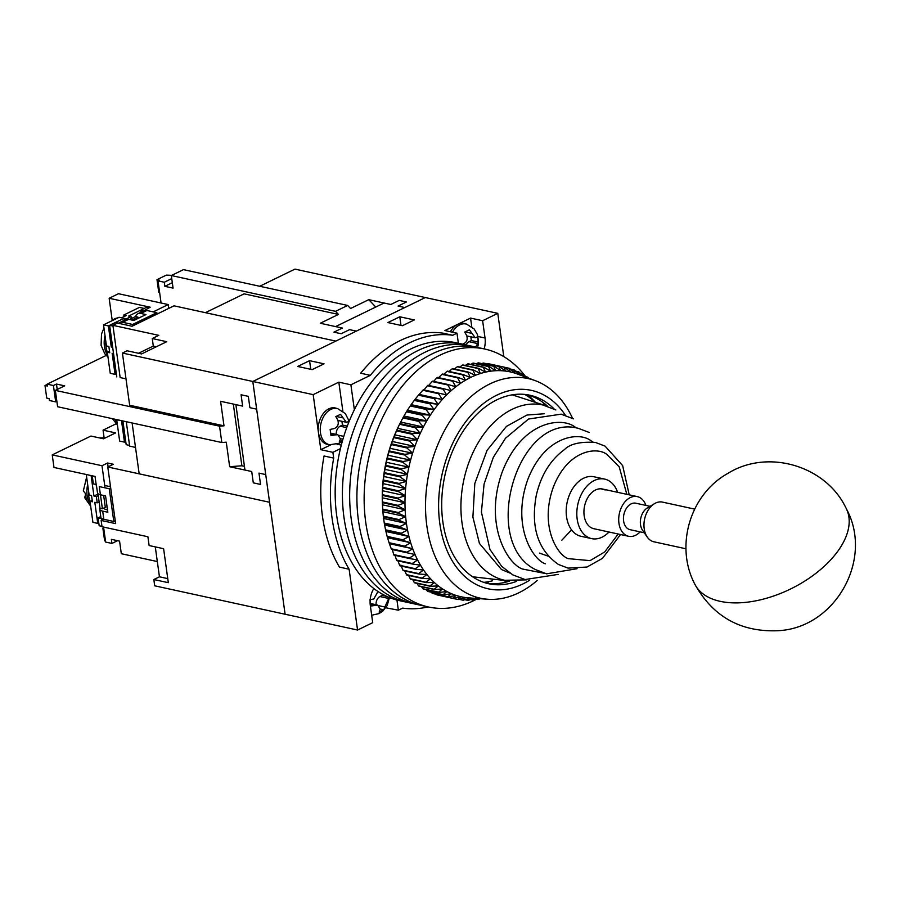 <?xml version="1.0" encoding="UTF-8"?>
<svg xmlns="http://www.w3.org/2000/svg" width="900" height="900" viewBox="0 0 900 900"><rect width="100%" height="100%" fill="white"/><g stroke="black" fill="none" stroke-linecap="round" stroke-linejoin="round"><path stroke-width="1.35" d="M484.144 348.885A18.619 12.724 102.3 0 0 485.032 338.017L482.625 320.715L497.779 313.346L503.786 356.603M428.13 606.904A138.78 94.826 -77.7 0 1 402.637 608.107L398.351 610.189L385.819 607.781M535.444 402.368A101.543 69.39 102.3 0 0 527.467 394.785M486.405 583.155A101.543 69.39 102.3 0 0 488.081 582.727L488.407 581.726M535.196 402.289A98.381 67.219 102.3 0 0 524.756 394.425M483.784 582.356A98.381 67.219 102.3 0 0 492.491 580.804L492.255 579.049M324.034 455.985A138.78 94.826 102.3 0 0 339.457 567.113L349.11 569.216A138.78 94.826 -77.7 0 1 333.697 458.089L324.034 455.985M497.779 313.346L425.34 297.551L252.81 381.476L285.109 614.239L357.559 630.034L349.11 569.216M342.866 411.266L338.827 382.162L350.899 384.795L370.339 375.345A138.78 94.826 -77.7 0 1 452.7 335.272L443.048 333.169A138.78 94.826 102.3 0 0 360.675 373.23L370.339 375.345M333.697 458.089L332.887 452.317L320.816 449.685L313.178 394.639L338.827 382.162M320.816 449.685L330.784 444.836M400.995 325.418L399.791 316.777L414.281 319.939L402.39 325.721L387.9 322.56L399.791 316.777M310.759 369.315L309.566 360.675L324.056 363.836L312.165 369.619L297.675 366.457L309.566 360.675M452.7 335.272L456.986 333.191L444.904 330.559L470.554 318.082L482.625 320.715M471.757 326.745L470.554 318.082M398.351 610.189L396.945 600.041M373.815 588.521A18.619 12.724 102.3 0 0 370.305 605.363L372.713 622.665L357.559 630.034M122.411 353.048L252.81 381.476L335.812 341.1L174.015 305.831L132.053 326.239L117.562 323.089L112.905 325.35L158.782 335.351L152.257 338.535L166.748 341.685L141.559 353.936L127.069 350.775L122.411 353.048L129.656 405.259L223.999 425.835L220.59 401.299L242.64 406.103L241.076 394.774L248.321 396.36L249.885 407.678L256.646 409.151L252.81 381.476L313.178 394.639M332.887 452.317L340.414 448.661M354.364 409.736L350.899 384.795M456.986 333.191L458.381 343.271M112.23 320.456L109.147 298.26L118.474 293.715L168.221 304.56L168.75 308.385M56.869 401.31L55.699 401.884L49.421 400.511L49.163 398.621L46.744 398.093L45 385.515L47.194 384.446M45 385.515L47.419 386.044L47.149 384.154L106.177 355.444M135.506 447.412L129.656 446.141L126.27 421.695L129.566 445.421L126.18 444.69L122.884 420.964M116.145 423.787L103.061 430.155L115.616 432.9L103.5 438.795L90.945 436.05L52.234 454.882L101.981 465.728L107.584 463.005L113.377 464.265L107.775 466.988L269.572 502.267L139.174 473.839L132.109 422.978M107.775 466.988L115.639 523.609L101.149 520.447L102.015 526.736L147.904 536.749L149.119 545.546L163.609 548.707L168.322 582.683L153.833 579.521L154.71 585.81L285.109 614.239L256.646 409.151L249.885 407.678L248.321 396.36L241.076 394.774L242.64 406.103L235.879 404.629L244.958 470.059L251.719 471.532L253.294 482.85L251.719 471.532L229.669 466.718L226.26 442.181L221.828 442.53L219.555 426.173L55.35 390.375L64.676 385.841L56.464 384.053L53.426 385.526L47.149 384.154M109.147 298.26L150.199 307.204L142.808 311.31M153.203 311.873L168.221 304.56M223.999 425.835L219.555 426.173M112.905 325.35L120.15 377.572L125.989 378.844M55.35 390.375L57.611 406.733L221.828 442.53M258.964 473.108L265.725 474.581L258.964 473.108L260.539 484.436L253.294 482.85L260.539 484.436L258.964 473.108M156.352 346.748L153.304 346.084L152.257 338.535M244.451 466.324L241.886 465.772L229.669 466.718M241.886 465.772L233.325 404.066M153.304 346.084L138.51 353.272M57.218 389.464L56.464 384.053M55.699 401.884L53.426 385.526M131.828 320.017L137.88 317.07L138.071 318.409M120.15 377.572L112.995 326.07L109.62 325.327L115.448 322.493L118.834 323.235M137.88 317.07L135.484 316.553A9.72 6.255 64.1 0 1 137.835 313.74A9.72 6.255 64.1 0 1 140.828 313.447L145.969 314.561L133.841 320.468L128.711 319.343A9.72 6.255 64.1 0 0 125.707 319.635L119.644 322.582A9.72 6.255 64.1 0 1 122.647 322.29L132.615 324.461L156.859 312.671L146.891 310.5A9.72 6.255 -115.9 0 0 143.888 310.793M135.484 316.553L129.42 319.5M109.62 325.327L116.775 376.92M140.906 312.244L140.625 310.241L146.453 307.406L148.759 307.912M140.625 310.241L142.92 310.748M118.721 323.213A9.72 6.255 64.1 0 1 119.644 322.582M132.806 325.879L132.615 324.461M157.05 314.077L156.859 312.671M112.624 320.164L116.066 318.319A21.442 14.659 102.3 0 0 111.645 320.918M111.319 321.075L108.416 322.493M108.36 325.924L103.522 324.866L119.149 317.272L121.556 317.801L126.225 315.529L123.806 315L139.433 307.406L144.259 308.452L128.644 316.058L131.051 316.586L126.394 318.848L123.975 318.319L108.36 325.924L111.274 346.995L112.545 346.387M124.256 320.344L123.975 318.319M113.535 353.588L112.151 353.284L115.076 374.366L116.336 373.748M103.522 324.866L106.448 345.949L108.866 346.466L109.733 352.766L107.325 352.238L110.25 373.309L115.076 374.366M111.274 346.995L112.669 347.299M131.051 316.586L131.332 318.577M123.806 315L124.031 316.598M109.519 351.169L107.325 352.238A22.343 15.266 102.3 0 1 105.84 341.572M122.94 421.358L121.556 421.054L124.481 442.136L125.741 441.517M119.081 420.131L116.73 420.007L119.655 441.079L124.481 442.136M117.281 419.738L116.73 420.007A22.343 15.266 102.3 0 1 116.595 419.591M99.484 437.918L105.66 437.738M104.074 437.389L103.061 430.155M96.435 486.484L95.04 476.415L53.989 467.46L52.234 454.882M117.562 540.686L111.926 543.431L105.649 542.059L103.567 527.085M105.052 487.845L101.981 465.728M111.926 543.431L111.364 539.336L119.576 541.125L121.32 553.714L157.32 561.555M105.514 541.046L104.636 540.855L102.892 528.266L103.759 528.457M102.892 528.266L103.68 527.884M153.833 579.521L159.435 576.799L167.76 578.621M101.149 520.447L103.612 519.255M110.396 485.809L109.114 486.439M107.584 463.005L108.112 466.83M103.657 495.473L105.3 507.353L102.397 508.759L100.451 494.775M155.284 546.896L159.435 576.799M101.677 520.189L101.711 518.501M100.418 494.764L105.559 495.889L107.831 512.246L102.69 511.121A9.72 3.364 -7.9 0 1 99.754 509.197L100.89 517.376A9.72 3.364 -7.9 0 0 103.826 519.3L113.794 521.471L109.249 488.767L99.281 486.585L100.418 494.764A9.72 3.364 -7.9 0 1 97.481 492.851L96.604 486.517M97.976 493.706L100.001 508.241L102.397 508.759M100.001 508.241A9.72 3.364 -7.9 0 0 99.754 509.197M107.494 509.873L105.953 509.535A4.984 1.721 172.1 0 1 104.445 508.556A4.984 1.721 172.1 0 1 105.829 507.094M101.464 518.625L98.078 517.882L100.778 516.566M98.078 517.882L99.169 525.746L101.97 526.354M92.61 475.886L95.074 476.662M92.272 476.044L93.364 483.907L96.165 484.526M115.245 520.774L113.794 521.471M110.7 488.059L109.249 488.767M104.726 485.471L110.52 486.743M86.636 477.067L83.329 490.928L85.309 493.324A21.442 14.659 102.3 0 0 86.535 499.421L84.679 497.644L85.489 494.978M91.103 475.56L93.949 496.024L98.032 494.044M93.949 496.024L96.367 496.553L97.234 502.841L94.826 502.324L97.74 523.395L98.775 522.9M86.276 474.502L89.123 494.978L91.53 495.506L92.407 501.795L89.989 501.266L92.914 522.337L97.74 523.395M99.124 501.93L97.234 502.841M96.367 496.553L98.246 495.641M92.183 500.197L89.989 501.266A22.343 15.266 102.3 0 1 88.515 490.613M161.078 303.007L158.006 280.868L159.412 280.192L156.994 279.664L166.32 275.13L171.754 275.321M158.006 280.868L164.284 282.24L164.857 286.324L173.07 288.113L171.315 275.535L335.531 311.332L347.647 305.438L350.572 308.509L368.764 299.666L390.814 304.481L399.206 300.397L406.451 301.973L398.059 306.056L404.82 307.53L356.332 331.121L349.571 329.647L341.179 333.731L333.934 332.145L341.179 333.731L349.571 329.647L356.332 331.121L335.812 341.1L205.414 312.671L244.114 293.85L338.456 314.415L320.265 323.257L342.326 328.061L333.934 332.145L342.326 328.061L335.565 326.588L384.053 303.007L390.814 304.481L399.206 300.397L406.451 301.973L398.059 306.056L404.82 307.53L425.34 297.551L294.941 269.123L259.706 286.267M347.647 305.438L183.442 269.64L171.315 275.535M156.994 279.664L158.737 292.241L159.615 292.433M335.531 311.332L338.456 314.415M375.761 307.035L368.764 299.666M164.857 286.324L172.316 282.701M164.284 282.24L171.743 278.606M694.631 509.108L662.524 502.11A20.306 13.883 102.3 0 0 654.514 503.651A20.306 13.883 102.3 0 0 650.689 506.812A20.306 13.883 102.3 0 0 647.235 537.053A20.306 13.883 102.3 0 0 653.873 541.789L685.98 548.798M654.514 503.651L647.37 507.926A13.545 9.248 102.3 0 0 644.827 510.041A13.545 9.248 102.3 0 0 642.521 530.19L647.235 537.053M650.059 506.317L635.816 503.213A13.545 9.248 102.3 0 0 627.93 506.351A13.545 9.248 102.3 0 0 623.509 520.189A13.545 9.248 102.3 0 0 630.045 529.673L644.299 532.778M640.148 531.866A20.306 13.883 -77.7 0 1 628.605 536.288A20.306 13.883 -77.7 0 1 618.806 522.067A20.306 13.883 -77.7 0 1 625.421 501.311A20.306 13.883 -77.7 0 1 637.256 496.598A20.306 13.883 -77.7 0 1 645.919 505.418M537.221 580.466A112.376 76.781 -77.7 0 1 526.5 588.488A112.376 76.781 -77.7 0 1 487.721 599.254A112.376 76.781 -77.7 0 1 425.576 510.244A112.376 76.781 -77.7 0 1 482.051 388.294A112.376 76.781 -77.7 0 1 535.365 380.689A112.376 76.781 -77.7 0 1 572.558 418.376M535.365 380.689L517.466 374.029A115.087 78.638 102.3 0 0 515.183 373.241A115.087 78.638 102.3 0 0 510.412 371.936A115.087 78.638 102.3 0 0 505.541 371.081A115.087 78.638 102.3 0 0 500.591 370.676A115.087 78.638 102.3 0 0 495.585 370.721A115.087 78.638 102.3 0 0 490.545 371.205A115.087 78.638 102.3 0 0 485.483 372.139A115.087 78.638 102.3 0 0 480.42 373.522A115.087 78.638 102.3 0 0 475.369 375.334A115.087 78.638 102.3 0 0 470.374 377.584A115.087 78.638 102.3 0 0 465.424 380.25A115.087 78.638 102.3 0 0 462.87 381.814A115.087 78.638 102.3 0 0 460.564 383.321A115.087 78.638 102.3 0 0 455.805 386.798A115.087 78.638 102.3 0 0 451.159 390.668A115.087 78.638 102.3 0 0 446.647 394.897A115.087 78.638 102.3 0 0 442.294 399.476A115.087 78.638 102.3 0 0 438.109 404.392A115.087 78.638 102.3 0 0 434.104 409.635A115.087 78.638 102.3 0 0 430.312 415.159A115.087 78.638 102.3 0 0 426.735 420.964A115.087 78.638 102.3 0 0 423.394 427.016A115.087 78.638 102.3 0 0 420.289 433.294A115.087 78.638 102.3 0 0 417.454 439.774A115.087 78.638 102.3 0 0 414.877 446.423A115.087 78.638 102.3 0 0 412.594 453.229A115.087 78.638 102.3 0 0 410.591 460.159A115.087 78.638 102.3 0 0 408.881 467.179A115.087 78.638 102.3 0 0 407.475 474.277A115.087 78.638 102.3 0 0 406.384 481.399A115.087 78.638 102.3 0 0 405.596 488.543A115.087 78.638 102.3 0 0 405.124 495.675A115.087 78.638 102.3 0 0 404.978 502.751A115.087 78.638 102.3 0 0 405.146 509.76A115.087 78.638 102.3 0 0 405.63 516.668A115.087 78.638 102.3 0 0 406.429 523.44A115.087 78.638 102.3 0 0 407.543 530.066A115.087 78.638 102.3 0 0 408.251 533.475A115.087 78.638 102.3 0 0 408.971 536.512A115.087 78.638 102.3 0 0 410.692 542.756A115.087 78.638 102.3 0 0 412.718 548.764A115.087 78.638 102.3 0 0 415.024 554.512A115.087 78.638 102.3 0 0 417.611 559.991A115.087 78.638 102.3 0 0 420.469 565.166A115.087 78.638 102.3 0 0 423.574 570.026A115.087 78.638 102.3 0 0 426.938 574.549A115.087 78.638 102.3 0 0 430.526 578.711A115.087 78.638 102.3 0 0 434.329 582.514A115.087 78.638 102.3 0 0 438.334 585.911A115.087 78.638 102.3 0 0 442.53 588.915A115.087 78.638 102.3 0 0 446.895 591.514A115.087 78.638 102.3 0 0 451.418 593.674A115.087 78.638 102.3 0 0 456.075 595.418A115.087 78.638 102.3 0 0 460.845 596.711A115.087 78.638 102.3 0 0 465.705 597.566A115.087 78.638 102.3 0 0 468.675 597.87L487.721 599.254M523.418 376.245L518.962 371.993A118.474 80.944 -77.7 0 0 518.49 371.767L519.829 374.974L514.249 369.945A118.474 80.944 -77.7 0 0 513.765 369.765L515.183 373.241L509.411 368.348A118.474 80.944 -77.7 0 0 508.905 368.213L510.412 371.936L504.45 367.211A118.474 80.944 -77.7 0 0 503.944 367.121L505.541 371.081L499.41 366.525A118.474 80.944 -77.7 0 0 498.892 366.48L500.591 370.676L494.28 366.3A118.474 80.944 -77.7 0 0 493.762 366.3L495.585 370.721L489.116 366.536A118.474 80.944 -77.7 0 0 488.588 366.581L490.545 371.205L483.907 367.234A118.474 80.944 -77.7 0 0 483.379 367.335L485.483 372.139L478.688 368.392A118.474 80.944 -77.7 0 0 478.159 368.527L480.42 373.522L473.49 370.001A118.474 80.944 -77.7 0 0 472.961 370.192L475.369 375.334L468.315 372.06A118.474 80.944 -77.7 0 0 467.786 372.296L470.374 377.584L463.185 374.558A118.474 80.944 -77.7 0 0 462.668 374.827L465.424 380.25L458.134 377.483A118.474 80.944 -77.7 0 0 457.616 377.798L460.564 383.321L453.161 380.824A118.474 80.944 -77.7 0 0 452.666 381.184L455.805 386.798L448.312 384.57A118.474 80.944 -77.7 0 0 447.817 384.975L451.159 390.668L443.588 388.71A118.474 80.944 -77.7 0 0 443.115 389.149L446.647 394.897L439.009 393.221A118.474 80.944 -77.7 0 0 438.548 393.694L442.294 399.476L434.599 398.081A118.474 80.944 -77.7 0 0 434.16 398.599L438.109 404.392L430.369 403.29A118.474 80.944 -77.7 0 0 429.941 403.841L434.104 409.635L426.341 408.814A118.474 80.944 -77.7 0 0 425.936 409.387L430.312 415.159L422.527 414.619A118.474 80.944 -77.7 0 0 422.145 415.226L426.735 420.964L418.939 420.705A118.474 80.944 -77.7 0 0 418.59 421.335L423.394 427.016L415.609 427.039A118.474 80.944 -77.7 0 0 415.282 427.691L420.289 433.294L412.526 433.586A118.474 80.944 -77.7 0 0 412.234 434.272L417.454 439.774L409.725 440.336A118.474 80.944 -77.7 0 0 409.455 441.034L414.877 446.423L407.194 447.255A118.474 80.944 -77.7 0 0 406.957 447.975L412.594 453.229L404.955 454.32A118.474 80.944 -77.7 0 0 404.752 455.051L410.591 460.159L403.02 461.498A118.474 80.944 -77.7 0 0 402.84 462.229L408.881 467.179L401.4 468.765A118.474 80.944 -77.7 0 0 401.254 469.507L407.475 474.277L400.084 476.077A118.474 80.944 -77.7 0 0 399.971 476.831L406.384 481.399L399.094 483.435A118.474 80.944 -77.7 0 0 399.004 484.178L405.596 488.543L398.419 490.781A118.474 80.944 -77.7 0 0 398.374 491.524L405.124 495.675L398.081 498.094A118.474 80.944 -77.7 0 0 398.059 498.836L404.978 502.751L398.059 505.361A118.474 80.944 -77.7 0 0 398.081 506.093L405.146 509.76L398.374 512.528A118.474 80.944 -77.7 0 0 398.43 513.259L405.63 516.668L399.015 519.592A118.474 80.944 -77.7 0 0 399.094 520.301L406.429 523.44L399.971 526.5A118.474 80.944 -77.7 0 0 400.095 527.197L407.543 530.066L401.254 533.25A118.474 80.944 -77.7 0 0 401.4 533.925L408.971 536.512L402.851 539.798A118.474 80.944 -77.7 0 0 403.031 540.45L410.692 542.756L404.764 546.12A118.474 80.944 -77.7 0 0 404.966 546.75L412.718 548.764L406.969 552.195A118.474 80.944 -77.7 0 0 407.205 552.803L415.024 554.512L409.466 558A118.474 80.944 -77.7 0 0 409.736 558.574L417.611 559.991L412.245 563.512A118.474 80.944 -77.7 0 0 412.537 564.053L420.469 565.166L415.294 568.71A118.474 80.944 -77.7 0 0 415.62 569.216L423.574 570.026L418.613 573.57A118.474 80.944 -77.7 0 0 418.961 574.043L426.938 574.549L422.168 578.07A118.474 80.944 -77.7 0 0 422.539 578.509L430.526 578.711L425.959 582.199A118.474 80.944 -77.7 0 0 426.353 582.592L434.329 582.514L429.964 585.934A118.474 80.944 -77.7 0 0 430.391 586.294L438.334 585.911L434.183 589.264A118.474 80.944 -77.7 0 0 434.621 589.579L442.53 588.915L438.57 592.178A118.474 80.944 -77.7 0 0 439.031 592.447L446.895 591.514L443.137 594.664A118.474 80.944 -77.7 0 0 443.61 594.889L451.418 593.674L447.851 596.711A118.474 80.944 -77.7 0 0 448.335 596.891L456.075 595.418L452.689 598.309A118.474 80.944 -77.7 0 0 453.195 598.444L460.845 596.711L457.65 599.445A118.474 80.944 -77.7 0 0 458.156 599.535L465.705 597.566L462.69 600.131A118.474 80.944 -77.7 0 0 463.207 600.176L470.655 597.971L467.809 600.356A118.474 80.944 -77.7 0 0 468.338 600.356L474.57 598.298M529.493 580.275A101.543 69.39 -77.7 0 1 441.45 532.721A101.543 69.39 -77.7 0 1 489.69 399.139A101.543 69.39 -77.7 0 1 565.447 415.35M554.254 409.084A96.469 65.914 102.3 0 0 529.841 395.224A96.469 65.914 102.3 0 0 490.207 403.56A96.469 65.914 102.3 0 0 441.697 503.685A96.469 65.914 102.3 0 0 488.745 583.74A96.469 65.914 102.3 0 0 516.701 581.31M439.009 393.221L423.293 389.79A118.474 80.944 102.3 0 0 422.843 390.274L418.882 394.661A118.474 80.944 102.3 0 0 418.444 395.179L414.652 399.87A118.474 80.944 102.3 0 0 414.236 400.41L410.625 405.382A118.474 80.944 102.3 0 0 410.231 405.956L406.811 411.199A118.474 80.944 102.3 0 0 406.44 411.806L403.234 417.285A118.474 80.944 102.3 0 0 402.885 417.915L399.341 424.721A113.051 77.242 102.3 0 0 382.354 502.605L382.669 509.108A118.474 80.944 102.3 0 0 382.714 509.827L383.299 516.161A118.474 80.944 102.3 0 0 383.389 516.87L384.266 523.08A118.474 80.944 102.3 0 0 384.379 523.778L385.549 529.819A118.474 80.944 102.3 0 0 385.695 530.494L387.146 536.377L402.851 539.798M441.9 595.98L457.65 599.445M436.511 594.315L436.984 594.877A118.474 80.944 102.3 0 0 437.479 595.012L453.195 598.444M431.336 592.211L432.135 593.28A118.474 80.944 102.3 0 0 432.63 593.46L448.335 596.891M426.353 589.68L427.421 591.232A118.474 80.944 102.3 0 0 427.894 591.469L443.61 594.889M421.582 586.732L422.865 588.758A118.474 80.944 102.3 0 0 423.315 589.028L439.031 592.447M417.037 583.38L418.466 585.844A118.474 80.944 102.3 0 0 418.905 586.159L434.621 589.579M412.718 579.623L414.259 582.502A118.474 80.944 102.3 0 0 414.675 582.863L430.391 586.294M408.645 575.471L410.254 578.768A118.474 80.944 102.3 0 0 410.647 579.173L426.353 582.592M404.831 570.96L406.463 574.639A118.474 80.944 102.3 0 0 406.834 575.077L422.539 578.509M400.882 565.076L402.896 570.139A118.474 80.944 102.3 0 0 403.256 570.611L418.961 574.043M397.766 560.227L399.589 565.279A118.474 80.944 102.3 0 0 399.915 565.796L415.62 569.216M394.909 555.041L396.54 560.092A118.474 80.944 102.3 0 0 396.832 560.632L412.537 564.053M387.146 536.377A118.474 80.944 -77.7 0 0 387.326 537.03L389.048 542.7A118.474 80.944 102.3 0 0 389.261 543.33L391.252 548.775A118.474 80.944 102.3 0 0 391.5 549.371L392.321 549.562L393.75 554.58A118.474 80.944 102.3 0 0 394.02 555.154L409.736 558.574M415.609 427.039L399.892 423.608A118.474 80.944 102.3 0 0 399.566 424.271L396.821 430.166A118.474 80.944 102.3 0 0 396.517 430.841L394.009 436.916A118.474 80.944 102.3 0 0 393.739 437.614L391.489 443.835A118.474 80.944 102.3 0 0 391.241 444.544L389.25 450.9A118.474 80.944 102.3 0 0 389.036 451.62L387.315 458.077A118.474 80.944 102.3 0 0 387.135 458.809L385.684 465.334A118.474 80.944 102.3 0 0 385.537 466.076L384.379 472.657A118.474 80.944 102.3 0 0 384.255 473.4L383.377 480.004A118.474 80.944 102.3 0 0 383.299 480.757L382.714 487.35A118.474 80.944 102.3 0 0 382.669 488.104L382.365 494.674A118.474 80.944 102.3 0 0 382.354 495.416L382.354 501.93A118.474 80.944 102.3 0 0 382.376 502.661L382.444 504.81L405.146 509.76M443.588 388.71L427.871 385.279A118.474 80.944 102.3 0 0 427.399 385.729L423.945 389.947M448.312 384.57L432.596 381.15A118.474 80.944 102.3 0 0 432.113 381.544L428.456 385.718M453.161 380.824L437.456 377.392A118.474 80.944 102.3 0 0 436.961 377.764L433.103 381.859M458.134 377.483L442.418 374.051A118.474 80.944 102.3 0 0 441.911 374.377L437.861 378.382M547.65 406.316A96.469 65.914 102.3 0 0 546.053 404.876A96.469 65.914 102.3 0 0 527.411 394.774M502.74 582.851A101.543 69.39 102.3 0 0 507.454 580.815M486.338 583.144A96.469 65.914 102.3 0 0 507.499 581.715A96.469 65.914 102.3 0 0 509.546 581.074M545.636 405.675A101.543 69.39 102.3 0 0 542.205 401.861M524.351 377.145L523.069 374.209A118.474 80.944 -77.7 0 1 523.53 374.479L526.365 377.348M527.884 377.91L527.479 377.077A118.474 80.944 -77.7 0 1 527.918 377.392L528.683 378.202M480.274 598.714L478.721 599.321A118.474 80.944 -77.7 0 1 478.192 599.423L479.205 598.635M477.754 598.534L473.512 600.075A118.474 80.944 -77.7 0 1 472.984 600.12L475.661 597.938M401.4 533.925L385.695 530.494M386.269 531.562L408.971 536.512M401.254 533.25L385.549 529.819M463.185 374.558L447.48 371.126A118.474 80.944 102.3 0 0 446.963 371.407L443.756 374.344M468.315 372.06L452.599 368.629A118.474 80.944 102.3 0 0 452.081 368.865L449.021 371.464M473.49 370.001L457.774 366.57A118.474 80.944 102.3 0 0 457.245 366.761L454.387 369.022M478.688 368.392L462.983 364.961A118.474 80.944 102.3 0 0 462.454 365.108L459.821 367.02M483.907 367.234L468.202 363.814A118.474 80.944 102.3 0 0 467.674 363.904L465.322 365.479M489.116 366.536L473.4 363.105A118.474 80.944 102.3 0 0 472.871 363.161L470.869 364.387M494.28 366.3L478.575 362.869A118.474 80.944 102.3 0 0 478.058 362.88L476.438 363.769M499.41 366.525L483.694 363.094A118.474 80.944 102.3 0 0 483.176 363.049L482.04 363.623M504.45 367.211L488.745 363.78A118.474 80.944 102.3 0 0 488.239 363.69L487.642 363.96M407.543 530.066L384.851 525.116M387.326 537.03L403.031 540.45M400.095 527.197L384.379 523.778M387.99 537.806L410.692 542.756M492.379 579.926A101.543 69.39 102.3 0 0 493.976 579.251M399.971 526.5L384.266 523.08M389.048 542.7L404.764 546.12M406.429 523.44L383.738 518.501M389.261 543.33L404.966 546.75M399.094 520.301L383.389 516.87M390.015 543.814L412.718 548.764M399.015 519.592L383.299 516.161M391.252 548.775L406.969 552.195M405.63 516.668L382.928 511.718M391.5 549.371L407.205 552.803M398.43 513.259L382.714 509.827M392.321 549.562L415.024 554.512M398.374 512.528L382.669 509.108M393.75 554.58L409.466 558M398.081 506.093L382.376 502.661M398.059 505.361L382.354 501.93M396.54 560.092L412.245 563.512M404.978 502.751L382.275 497.801M398.059 498.836L382.354 495.416M398.081 498.094L382.365 494.674M399.589 565.279L415.294 568.71M405.124 495.675L382.433 490.725M398.374 491.524L382.669 488.104M398.419 490.781L382.714 487.35M402.896 570.139L418.613 573.57M405.596 488.543L382.894 483.593M399.004 484.178L383.299 480.757M399.094 483.435L383.377 480.004M406.463 574.639L422.168 578.07M406.384 481.399L383.681 476.449M399.971 476.831L384.255 473.4M400.084 476.077L384.379 472.657M410.254 578.768L425.959 582.199M407.475 474.277L384.772 469.327M401.254 469.507L385.537 466.076M401.4 468.765L385.684 465.334M414.259 582.502L429.964 585.934M408.881 467.179L386.179 462.229M402.84 462.229L387.135 458.809M403.02 461.498L387.315 458.077M418.466 585.844L434.183 589.264M410.591 460.159L387.889 455.209M404.752 455.051L389.036 451.62M404.955 454.32L389.25 450.9M422.865 588.758L438.57 592.178M412.594 453.229L389.891 448.279M406.957 447.975L391.241 444.544M407.194 447.255L391.489 443.835M427.421 591.232L443.137 594.664M414.877 446.423L392.186 441.473M409.455 441.034L393.739 437.614M409.725 440.336L394.009 436.916M432.135 593.28L447.851 596.711M417.454 439.774L394.751 434.824M412.234 434.272L396.517 430.841M412.526 433.586L396.821 430.166M436.984 594.877L452.689 598.309M420.289 433.294L397.598 428.344M415.282 427.691L399.566 424.271M423.394 427.016L400.691 422.066M418.59 421.335L402.885 417.915M418.939 420.705L403.234 417.285M458.989 599.321L462.69 600.131M426.735 420.964L404.032 416.014M422.145 415.226L406.44 411.806M422.527 414.619L406.811 411.199M464.827 599.704L467.809 600.356M430.312 415.159L407.61 410.209M425.936 409.387L410.231 405.956M426.341 408.814L410.625 405.382M470.621 599.602L472.984 600.12M434.104 409.635L411.401 404.685M429.941 403.841L414.236 400.41M430.369 403.29L414.652 399.87M476.392 599.029L478.192 599.423M438.109 404.392L415.406 399.442M434.16 398.599L418.444 395.179M434.599 398.081L418.882 394.661M442.294 399.476L419.591 394.526M438.548 393.694L422.843 390.274M443.115 389.149L427.399 385.729M447.817 384.975L432.113 381.544M452.666 381.184L436.961 377.764M457.616 377.798L441.911 374.377M462.668 374.827L446.963 371.407M467.786 372.296L452.081 368.865M472.961 370.192L457.245 366.761M478.159 368.527L462.454 365.108M483.379 367.335L467.674 363.904M488.588 366.581L472.871 363.161M493.762 366.3L478.058 362.88M498.892 366.48L483.176 363.049M503.944 367.121L488.239 363.69M508.905 368.213L504.517 367.256M513.765 369.765L510.154 368.978M518.49 371.767L515.565 371.126M523.069 374.209L520.762 373.702M527.479 377.077L525.724 376.695M508.781 580.972A89.696 61.29 -77.7 0 1 504.675 580.286A89.696 61.29 -77.7 0 1 492.885 575.798A89.696 61.29 -77.7 0 1 466.166 470.689A89.696 61.29 -77.7 0 1 542.891 405L555.84 409.939M472.466 576.686A93.082 63.608 102.3 0 0 474.885 577.035L507.803 580.86M608.985 532.001A30.465 20.812 -77.7 0 1 591.66 538.627A30.465 20.812 -77.7 0 1 587.666 537.097A30.465 20.812 -77.7 0 1 578.587 501.401A30.465 20.812 -77.7 0 1 604.643 479.093A30.465 20.812 -77.7 0 1 608.648 480.623A30.465 20.812 -77.7 0 1 617.636 492.322M591.66 538.627L581.04 536.31A30.465 20.812 -77.7 0 1 577.035 534.78A30.465 20.812 -77.7 0 1 567.967 499.084A30.465 20.812 -77.7 0 1 594.023 476.775L604.643 479.093M628.605 536.288L593.831 528.705A20.306 13.883 -77.7 0 1 591.154 527.681A20.306 13.883 -77.7 0 1 585.113 503.887A20.306 13.883 -77.7 0 1 602.482 489.015A20.306 13.883 -77.7 0 1 605.149 490.027M602.73 489.51A20.306 13.883 102.3 0 0 601.256 488.835M545.974 405.787L514.451 395.561A93.082 63.608 102.3 0 0 512.1 394.864M539.438 553.084L548.235 556.189M525.442 376.402A132.007 90.203 102.3 0 0 484.762 349.031L463.027 344.284A132.007 90.203 102.3 0 0 417.892 350.595A132.007 90.203 102.3 0 0 342.585 486.169A132.007 90.203 102.3 0 0 406.789 602.246L399.544 600.671A132.007 90.203 102.3 0 1 335.34 484.594A132.007 90.203 102.3 0 1 410.647 349.02A132.007 90.203 102.3 0 1 455.794 342.709L463.027 344.284A132.007 90.203 102.3 0 0 417.892 350.595A132.007 90.203 102.3 0 0 342.585 486.169A132.007 90.203 102.3 0 0 406.789 602.246L414.034 603.832A132.007 90.203 102.3 0 1 349.83 487.744A132.007 90.203 102.3 0 1 425.137 352.17A132.007 90.203 102.3 0 0 349.83 487.744A132.007 90.203 102.3 0 0 414.034 603.832L421.279 605.408A132.007 90.203 102.3 0 1 357.075 489.33A132.007 90.203 102.3 0 1 432.382 353.756A132.007 90.203 102.3 0 0 357.075 489.33A132.007 90.203 102.3 0 0 421.279 605.408L428.524 606.994A132.007 90.203 102.3 0 0 473.67 600.683A132.007 90.203 102.3 0 0 476.752 599.107M470.272 345.87A132.007 90.203 102.3 0 0 425.137 352.17A132.007 90.203 102.3 0 1 470.272 345.87M477.517 347.445A132.007 90.203 102.3 0 0 432.382 353.756A132.007 90.203 102.3 0 1 477.517 347.445M484.762 349.031A132.007 90.203 102.3 0 0 439.627 355.331A132.007 90.203 102.3 0 0 364.32 490.905A132.007 90.203 102.3 0 0 428.524 606.994M462.892 344.104C466.661 342.551 467.921 339.705 466.684 335.543L464.715 332.066L469.384 329.794L475.223 337.759L476.887 337.298L477.686 335.824L478.553 342.124L477.754 343.586L469.012 341.685A6.772 4.624 102.3 0 0 466.054 344.947M452.452 332.201A18.473 12.623 -77.7 0 1 459.709 324.877A18.473 12.623 -77.7 0 1 466.627 324.146L464.704 323.584A18.619 12.724 102.3 0 0 457.729 324.326A18.619 12.724 102.3 0 0 450.394 331.751M475.425 347.231L477.754 343.586M469.012 341.685L471.341 340.549L470.824 336.803M471.341 340.549L478.553 342.124M379.103 605.756L384.896 607.016L383.794 609.829L379.136 612.101L380.228 609.289L377.651 605.081L370.834 606.06L369.956 599.771L373.815 598.972L377.978 591.491M389.486 596.992L388.676 598.455L379.935 596.554A6.772 4.624 102.3 0 0 376.099 604.744M384.896 607.016L388.676 598.455M380.272 609.064L383.794 609.829M379.935 596.554L382.264 595.418L382.072 593.989M382.264 595.418L386.831 596.419M330.986 434.07L334.879 434.914L331.02 435.713L330.142 429.424L334.001 428.625C337.77 427.084 339.03 424.226 337.793 420.064L335.824 416.588L340.493 414.315L346.331 422.28L347.996 421.819L348.795 420.356L349.099 421.504M342.608 440.314L339.322 441.754L340.414 438.941L337.838 434.734L334.879 434.914M335.812 408.116A18.619 12.724 102.3 0 0 328.838 408.848A18.619 12.724 102.3 0 0 318.206 428.411A18.619 12.724 102.3 0 0 327.892 444.442L329.873 444.735A18.473 12.623 -77.7 0 1 320.265 428.827A18.473 12.623 -77.7 0 1 330.817 409.41A18.473 12.623 -77.7 0 1 337.736 408.679L335.812 408.116M340.459 438.716L342.923 439.245M346.736 427.646L340.121 426.206L342.45 425.07L341.933 421.324M342.45 425.07L347.299 426.127M340.121 426.206A6.772 4.624 102.3 0 0 336.285 434.396M478.035 336.488L485.032 338.017M341.291 445.118L336.926 444.161M122.647 322.29L128.711 319.343M140.828 313.447L146.891 310.5M121.961 317.599A21.859 14.94 102.3 0 0 120.904 317.655M105.008 335.576A21.859 14.94 102.3 0 0 104.704 348.03A21.859 14.94 102.3 0 0 107.786 355.567M115.076 419.265A21.859 14.94 102.3 0 0 117.191 423.338M103.826 519.3L102.69 511.121M87.683 484.605A21.859 14.94 102.3 0 0 90.45 504.596M846.383 508.849A84.623 46.991 153.6 0 1 813.139 575.404A84.623 46.991 153.6 0 1 720.18 601.335A84.623 46.991 -26.4 0 1 694.755 584.044C674.741 545.94 690.097 494.359 727.785 473.445C768.015 448.29 826.582 465.84 846.383 508.849C873.742 558.832 835.74 627.424 778.781 630.675C741.105 632.475 713.104 616.939 694.755 584.044M509.692 572.974L501.48 569.52L479.441 543.454L472.905 517.106L474.806 483.502L487.08 450.315L506.464 426.375L526.972 415.035L544.41 413.741M544.86 573.413L522.551 569.036C507.836 564.244 483.345 524.846 502.211 472.005C522.349 419.873 562.646 416.723 575.246 427.207L576.551 427.973M545.355 563.827C532.597 559.676 511.358 525.51 527.726 479.678C545.186 434.475 580.14 431.73 591.064 440.831L592.999 442.001M618.176 534.015L604.732 551.936L590.074 560.644L568.17 558.63C557.37 555.109 539.381 526.174 553.241 487.361C568.035 449.066 597.634 446.749 606.881 454.455L619.211 466.853L626.827 494.325M471.353 333.27L465.12 331.92M370.8 604.418L374.692 605.261M342.461 417.803L336.229 416.441M339.277 435.409L343.777 436.387M143.471 310.995L137.835 313.74M108 357.142L104.771 353.756L101.093 345.33L101.52 333.979L103.961 328.039M122.04 317.565L120.375 317.543M118.159 317.745L114.84 318.611M112.41 418.68L117.405 424.912M90.675 506.171L84.679 497.644M637.256 496.598L602.482 489.015M558.214 574.391L525.071 579.544L512.775 574.864L501.671 566.336L489.938 549.416L481.41 512.123L484.065 484.088L493.324 457.358L505.507 438.221L528.559 419.017L561.127 414.169L573.413 418.849M577.058 568.71L546.548 573.829L535.601 569.655C479.498 542.115 517.309 412.11 578.273 428.31L589.23 432.473M620.561 534.533L602.471 558.349L587.014 567.034L568.035 568.114L558.416 564.457C537.908 550.091 530.528 527.085 536.265 495.45C540.9 475.29 550.327 459.979 564.536 449.516C570.094 443.858 580.399 441.495 595.429 442.44L605.059 446.108L622.654 465.604L629.224 494.843M504.675 580.286L526.646 579.859M561.803 540.259L571.545 529.852M477.596 347.468L478.384 344.036L477.484 334.642L474.199 329.029L466.627 324.146M466.841 335.936L475.223 337.759M371.678 615.24L379.069 613.586L382.657 611.246L387.169 605.576L389.464 597.544M370.721 603.574L377.651 605.081M329.873 444.735L339.255 443.239L342.326 441.315M349.2 421.245L345.308 413.55L337.736 408.679M337.95 420.457L346.331 422.28M330.907 433.226L337.838 434.734"/></g></svg>
